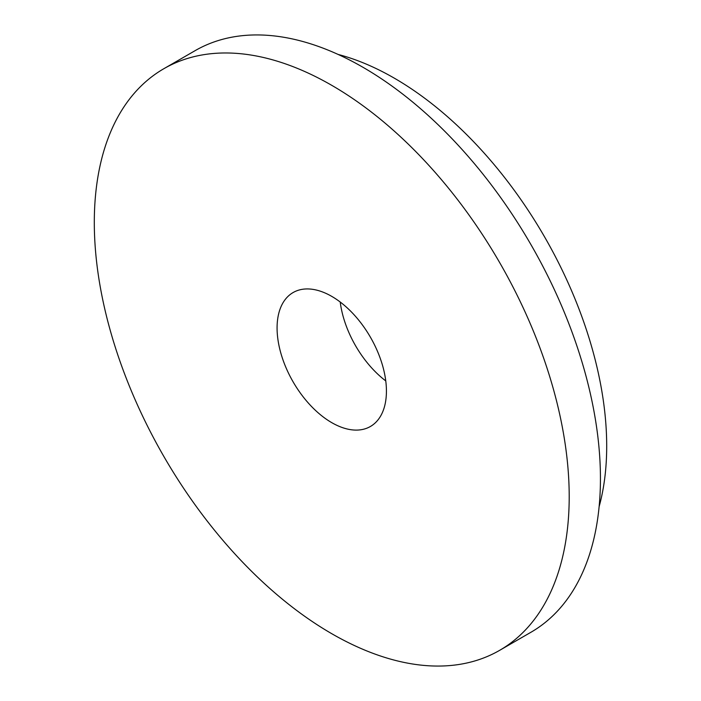 <?xml version="1.0" encoding="UTF-8"?>
<svg xmlns="http://www.w3.org/2000/svg" width="701" height="701" viewBox="0 0 701 701"><rect width="100%" height="100%" fill="white"/><g stroke="black" fill="none" stroke-linecap="round" stroke-linejoin="round"><path stroke-width="1.05" d="M569.203 496.606A335.805 193.879 -120 0 0 422.624 158.671A335.805 193.879 -120 0 0 163.85 68.707A335.805 193.879 -120 0 0 94.302 222.427A335.805 193.879 60 0 0 240.89 560.371A335.805 193.879 60 0 0 499.655 650.335A335.805 193.879 60 0 0 569.203 496.606M331.757 422.65A77.32 44.645 60 0 1 281.241 354.513A77.32 44.645 60 0 1 293.097 292.554A77.32 44.645 60 0 1 331.757 296.383A77.32 44.645 60 0 1 382.264 364.52A77.32 44.645 60 0 1 370.417 426.48A77.32 44.645 60 0 1 331.757 422.65M163.85 68.707L195.097 50.665A335.805 193.879 -120 0 1 453.862 140.629A335.805 193.879 -120 0 1 600.442 478.573A335.805 193.879 60 0 1 530.894 632.293L499.655 650.335M338.066 54.424A300.457 173.471 -120 0 1 606.698 446.099A300.457 173.471 60 0 1 599.136 506.604M385.769 380.923A77.32 44.645 60 0 1 340.222 302.035"/></g></svg>
